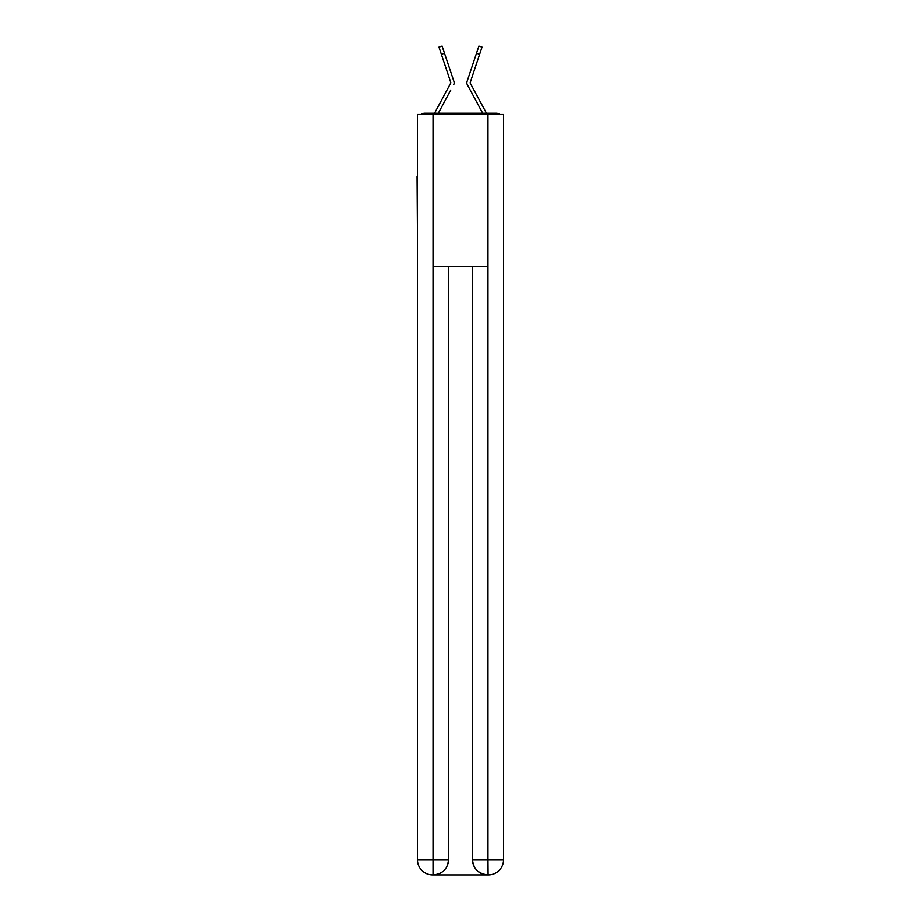 <?xml version="1.0" encoding="UTF-8"?>
<svg xmlns="http://www.w3.org/2000/svg" width="921" height="921" viewBox="0 0 921 921"><rect width="100%" height="100%" fill="white"/><g stroke="black" fill="none" stroke-linecap="round" stroke-linejoin="round"><path stroke-width="1.38" d="M503.591 233.128L503.591 126.154M417.409 176.59L417.409 126.154M417.029 176.59L417.409 233.128M499.723 114.492A5.066 5.066 0 0 0 496.373 113.225L424.627 113.225A5.066 5.066 0 0 0 421.277 114.492M424.627 113.225L434.562 113.225A12.675 12.675 0 0 1 435.023 112.27L450.864 82.809L438.949 47.098L442.08 46.05L444.486 53.257L441.366 54.304M450.772 90.051L438.258 113.225L450.208 91.075L438.258 113.225L450.208 91.075L438.258 113.225L450.208 91.075L438.258 113.225L450.208 91.075L438.258 113.225L450.208 91.075L438.258 113.225L450.208 91.075L438.258 113.225L450.208 91.075L438.258 113.225L440.733 113.225M480.267 113.225L482.742 113.225L467.292 84.617A3.799 3.799 0 0 1 467.039 81.601L478.92 46.05L482.051 47.098L479.634 54.304L476.514 53.257M470.194 83.051L485.977 112.27A12.675 12.675 0 0 1 486.438 113.225L496.373 113.225M453.708 84.617A3.799 3.799 0 0 0 453.961 81.601L444.486 53.257M473.728 61.592L467.039 81.601M470.136 82.809L479.634 54.304M432.997 114.492L417.409 114.492L417.409 859.742A15.208 15.208 0 0 0 432.617 874.95L487.75 874.95A15.208 15.208 0 0 1 472.542 859.742L472.542 266.583L472.542 859.742C473.313 868.71 478.379 873.776 487.75 874.95L488.383 874.95A15.208 15.208 0 0 0 503.591 859.742L503.591 114.492L432.997 114.492L432.997 266.583L488.003 266.583L488.003 114.492M448.458 266.583L448.458 859.742A15.208 15.208 0 0 1 433.25 874.95C442.656 873.971 447.721 868.894 448.458 859.742L448.458 266.583M472.542 859.742L488.003 859.742L488.118 874.95M417.409 859.742A15.208 15.208 0 0 0 432.617 874.95A15.208 15.208 0 0 1 417.409 859.742L432.997 859.742L432.997 874.95M470.228 90.051L467.292 84.617M447.272 61.592L453.961 81.601M448.458 859.742L432.997 859.742L432.997 266.583M488.003 266.583L488.003 859.742L503.591 859.742M438.949 47.098L442.08 46.05M478.92 46.05L482.051 47.098"/></g></svg>
